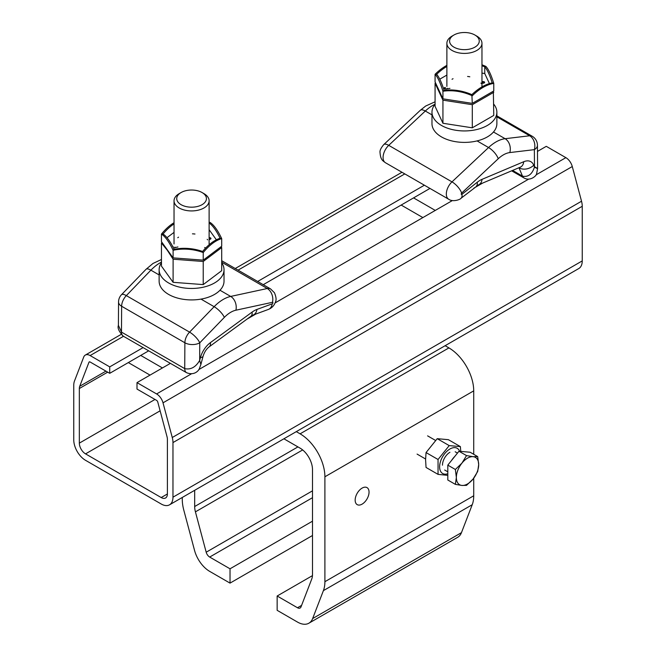 <?xml version="1.0" encoding="UTF-8"?>
<svg xmlns="http://www.w3.org/2000/svg" width="656" height="656" viewBox="0 0 656 656"><rect width="100%" height="100%" fill="white"/><g stroke="black" fill="none" stroke-linecap="round" stroke-linejoin="round"><path stroke-width="0.98" d="M452.017 79.269A17.54 10.127 180 0 1 453.05 78.72M467.589 76.465A17.54 10.127 180 0 1 469.819 76.793M480.946 83.033A17.54 10.127 180 0 1 481.225 83.517M447.359 88.757A17.54 10.127 180 0 1 447.171 88.257M493.345 91.209L493.763 115.415L472.287 127.813L472.287 104.698L493.763 92.299M442.939 123.271L442.939 100.163L435.076 83.222L435.076 106.329L442.939 123.271L472.287 127.813M435.076 83.222L435.543 82.886M472.287 104.698L442.939 100.163M209.116 222.991A45.166 14.145 76.5 0 1 220.096 238.284A45.166 22.419 113.9 0 0 202.606 251.469L203.229 252.56A45.166 36.564 -167.2 0 0 173.102 250.289A45.166 14.145 -103.5 0 0 161.458 234.085A45.166 22.419 -66.1 0 1 174.037 222.728M220.096 238.284L221.703 238.636A45.166 22.419 113.9 0 0 203.229 252.56L203.229 260.153L173.102 257.874L173.102 250.289L174.094 249.313A45.166 14.145 -103.5 0 0 163.065 233.979L161.458 234.085L161.458 241.679L173.102 257.874M202.606 251.469A45.166 36.564 -167.2 0 0 174.094 249.313M209.116 229.698L216.373 239.793M167.001 237.685L174.037 232.38M209.116 237.726A1.402 0.812 180 0 1 210.961 238.497A1.402 0.812 180 0 1 210.092 239.243L209.116 239.481M204.631 247.558L205.681 248.025M177.924 246.959L174.135 247.861A1.402 0.812 180 0 1 173.414 247.919M172.692 246.5A1.402 0.812 180 0 1 173.061 246.369L173.061 247.222M203.229 260.153L221.703 246.23L221.703 238.636A45.166 14.145 76.5 0 0 210.051 222.441L209.067 222.95M163.065 233.979A45.166 22.419 -66.1 0 1 174.037 223.909M209.116 222.105A45.166 36.564 12.8 0 1 210.051 222.441M209.116 238.874A1.402 0.812 180 0 1 210.551 239.071M221.703 262.769A32.447 18.737 180 0 1 224.024 269.731A32.447 18.737 180 0 1 203.991 287.033A32.447 18.737 180 0 1 168.633 282.974A32.447 18.737 180 0 1 159.129 269.731A32.447 18.737 180 0 1 161.458 262.769M224.024 269.731L224.024 281.186A32.447 18.737 180 0 1 203.991 298.496A32.447 18.737 180 0 1 168.633 294.429A32.447 18.737 180 0 1 159.129 281.186L159.129 269.731M534.509 166.69C538.584 169.076 538.576 169.223 534.468 167.141L534.369 149.642L509.81 152.569A24.551 14.178 120 0 0 498.224 158.76L461.644 193.085A0.877 0.508 120 0 0 461.939 194.299A10.521 4.887 51.7 0 1 461.012 198.268C460.824 199.211 453.198 202.507 448.688 199.235A11.398 6.585 -60 0 1 451.984 181.868L488.564 147.543A35.08 20.254 -60 0 1 505.112 138.703A10.521 7.888 83.2 0 1 509.81 152.569M512.582 170.421L522.488 176.144C528.105 177.325 532.098 174.332 534.468 167.141L533.722 165.23A10.521 7.798 158.8 0 1 519.298 167.92A7.019 4.051 120 0 0 519.175 167.641M161.458 262.105A35.08 20.254 120 0 0 150.888 270.174L126.329 295.61A10.521 6.076 120 0 0 121.631 306.254A10.521 6.035 -179.7 0 1 118.547 301.957L118.416 325.376L121.491 332.108L184.738 368.631L184.877 342.768L121.631 306.254L121.491 332.108A8.766 5.059 120 0 0 123.303 336.175L186.558 372.69A8.766 5.059 -60 0 1 184.738 368.631C190.74 369.918 195.718 367.188 199.67 360.439L200.408 357.668A17.54 10.127 -60 0 1 210.404 342.629L252.093 312.108A10.521 5.215 53.8 0 1 250.863 316.299L209.182 346.819A10.521 5.215 -126.2 0 0 210.404 342.629M186.558 372.69C195.513 376.339 199.613 368.852 199.326 368.688L200.884 364.482L199.67 360.439L199.76 342.826A10.521 6.035 0.3 0 1 184.877 342.768A10.521 6.076 -60 0 1 189.576 332.125A10.521 3.411 44 0 1 199.76 342.826L224.327 317.397A10.521 3.411 -136 0 0 214.143 306.696L201.007 299.111M435.076 104.206A32.447 18.737 0 0 0 431.976 112.201L431.976 123.664A32.447 18.737 0 0 0 464.423 142.393A32.447 18.737 0 0 0 496.871 123.664L496.871 112.201A32.447 18.737 0 0 0 493.763 104.206M431.976 112.201A32.447 18.737 0 0 0 464.423 130.938A32.447 18.737 0 0 0 496.871 112.201M175.218 247.607A17.54 10.127 180 0 1 174.89 247.074M177.76 237.718A17.54 10.127 180 0 1 178.547 237.169M192.454 233.839A17.54 10.127 180 0 1 194.98 234.02M207.189 239.333A17.54 10.127 180 0 1 207.608 239.842M173.102 282.318L173.102 259.21L167.28 250.215L161.458 243.007L161.458 266.123L173.102 282.318L203.229 284.597L221.703 270.674L221.703 247.558L221.146 246.64M161.458 243.007L162.032 242.474M203.229 284.597L203.229 261.482L173.102 259.21M221.703 247.558L203.229 261.482M481.963 65.731A45.166 35.621 24.9 0 1 484.759 66.863L485.907 66.436A45.166 9.545 81.2 0 1 493.763 83.378A45.166 26.076 120 0 0 472.287 95.776A45.166 35.621 -155.1 0 0 442.939 91.241A45.166 9.545 -98.8 0 0 435.076 74.3A45.166 26.076 -60 0 1 446.884 65.354M481.963 64.813A45.166 35.621 24.9 0 1 485.907 66.436M481.963 73.111L484.759 73.538L484.759 66.863A45.166 9.545 81.2 0 1 492.205 82.902L493.763 83.378L493.763 90.963L472.287 103.369L471.869 94.644A45.166 35.621 -155.1 0 0 444.087 90.348L442.939 91.241L442.939 98.826L435.076 81.885L435.076 74.3L436.642 74.308A45.166 26.076 -60 0 1 446.884 66.477M484.759 73.538L489.425 83.591M439.774 79.179L446.884 75.071M449.942 88.363L445.982 88.97A1.402 0.812 180 0 1 444.21 88.191A1.402 0.812 180 0 1 445.252 87.404L445.252 88.552A1.402 0.812 180 0 0 444.629 88.765M481.963 81.729L482.865 81.59A1.402 0.812 180 0 1 484.628 82.369A1.402 0.812 180 0 1 483.595 83.156L481.963 83.402M492.205 82.902A45.166 26.076 120 0 0 471.869 94.644M481.963 82.877L482.865 82.738A1.402 0.812 180 0 1 484.218 82.943M444.087 90.348A45.166 9.545 -98.8 0 0 436.642 74.308M472.287 103.369L442.939 98.826M140.728 355.421L162.434 367.95M128.33 362.579L150.027 375.109M202.081 192.544L203.983 193.643A17.54 10.127 180 0 1 209.116 200.802A17.54 10.127 180 0 1 191.577 210.929A17.54 10.127 180 0 1 174.037 200.802A17.54 10.127 180 0 1 179.178 193.643L181.081 192.544A14.85 8.577 180 0 1 195.422 190.322A14.85 8.577 180 0 1 202.081 192.544A14.85 8.577 180 0 1 202.081 204.672A14.85 8.577 180 0 1 181.081 204.672A14.85 8.577 180 0 1 181.081 192.544M137.006 382.628L137.006 389.074L156.604 400.381A1.755 1.009 60 0 1 157.768 401.997L167.018 436.691A8.766 5.059 60 0 1 167.395 439.356L167.395 493.968A8.766 5.059 60 0 1 165.574 497.986A8.766 5.059 60 0 1 161.196 497.551L85.542 453.87A8.766 5.059 60 0 1 79.335 443.136L79.335 388.516A8.766 5.059 60 0 1 79.712 386.286L88.962 362.276A1.755 1.009 60 0 1 89.249 361.923A1.755 1.009 60 0 1 90.126 362.005L109.724 373.321L109.724 366.876L90.126 355.56A9.643 5.568 -120 0 0 85.305 355.085A9.643 5.568 -120 0 0 83.722 357.044L74.472 381.054A16.662 9.619 -120 0 0 73.759 385.293L73.759 439.914A16.662 9.619 -120 0 0 85.542 460.315L161.196 503.997A16.662 9.619 -120 0 0 169.527 504.825A16.662 9.619 -120 0 0 172.971 497.191L172.971 442.579A16.662 9.619 -120 0 0 172.266 437.511L163.016 402.825A9.643 5.568 -120 0 0 156.604 393.944L137.006 382.628L170.388 363.358M247.033 319.103L255.815 314.035M275.11 302.9L452.378 200.547M473.829 188.165L482.677 183.057M537.485 151.413L546.276 146.337L565.874 157.653A9.643 5.568 -120 0 1 572.278 166.534L581.528 201.228A16.662 9.619 -120 0 1 582.241 206.287L582.241 260.908A16.662 9.619 -120 0 1 578.789 268.534L169.527 504.825M109.724 373.321L148.682 350.829M263.245 284.688L429.967 188.428M109.724 366.876L143.106 347.606M257.66 281.465L424.383 185.205M182.278 497.461L182.278 499.364A35.08 20.254 -120 0 0 183.77 510.024L194.537 550.384A22.804 13.161 -120 0 0 209.682 571.376L230.026 583.118L230.026 568.801L209.682 557.059A5.264 3.034 60 0 1 206.189 552.213L195.422 511.852A17.54 10.127 60 0 1 194.676 506.522L194.676 490.294M473.722 454.313L473.722 390.861A35.08 20.254 -120 0 0 448.917 347.901L445.121 345.704M283.892 438.79L300.095 448.146A17.54 10.127 60 0 1 312.494 469.63L312.494 574.541A17.54 10.127 60 0 1 311.748 579.01L300.989 606.939A5.264 3.034 60 0 1 300.12 608.014A5.264 3.034 60 0 1 297.488 607.751L277.152 596.009L277.152 610.326L297.488 622.068A22.804 13.161 -120 0 0 308.894 623.2L457.716 537.28A22.804 13.161 -120 0 0 461.463 532.647L472.23 504.71A35.08 20.254 -120 0 0 473.722 495.78L473.722 478.199M312.461 575.624L277.152 596.009M308.894 623.2A22.804 13.161 -120 0 0 312.641 618.567L323.4 590.638A35.08 20.254 -120 0 0 324.9 581.7L324.9 476.789A35.08 20.254 -120 0 0 300.095 433.829L296.291 431.632M312.494 521.184L230.026 568.801M312.494 535.501L230.026 583.118M369.049 492.107A9.824 5.674 120 0 0 367.016 487.613A9.824 5.674 120 0 0 357.192 493.287A9.824 5.674 120 0 0 357.192 504.628A9.824 5.674 120 0 0 364.761 501.996A9.824 5.674 120 0 0 369.049 492.107M459.602 451.295A14.555 8.405 120 0 0 458.823 449.803A14.555 8.405 120 0 0 447.244 450.951A14.555 8.405 120 0 0 439.618 466.834A14.555 8.405 120 0 0 447.802 473.747M449.909 452.296A10.521 6.076 120 0 0 442.472 465.186M426.047 452.566L438.052 459.495L449.221 445.604L460.381 446.605L448.376 439.676L437.216 438.675L426.047 452.566L425.588 459.741L426.047 467.449L438.052 474.378L447.802 475.354M449.221 445.604L437.216 438.675M460.381 446.605L460.766 451.394M438.052 459.495L438.052 474.378M454.747 456.478A14.588 8.421 120 0 0 453.066 458.355A14.588 8.421 120 0 0 451.549 460.463M477.691 471.484L473.107 479.003L466.523 485.366L461.939 485.44L455.362 484.366L447.802 480.003L447.802 465.12L455.362 469.483L456.363 477.502A15.785 9.11 120 0 0 461.939 485.44A15.785 9.11 120 0 0 473.107 479.003A15.785 9.11 120 0 0 478.683 464.612L477.691 471.484M455.362 484.366L456.363 477.502A15.785 9.11 120 0 1 461.939 463.12L455.362 469.483M466.523 455.6L473.107 456.674A15.785 9.11 120 0 0 461.939 463.12L466.523 455.6L458.962 451.238L447.802 465.12M477.691 456.601L478.683 464.612A15.785 9.11 120 0 0 473.107 456.674L477.691 456.601L470.131 452.23L458.962 451.238M413.575 197.891L435.281 210.42M401.169 205.057L422.874 217.587M474.919 35.022L476.822 36.121A17.54 10.127 180 0 1 481.963 43.28A17.54 10.127 180 0 1 464.423 53.407A17.54 10.127 180 0 1 446.884 43.28A17.54 10.127 180 0 1 452.017 36.121L453.919 35.022A14.85 8.577 180 0 1 468.269 32.8A14.85 8.577 180 0 1 474.919 35.022A14.85 8.577 180 0 1 474.919 47.142A14.85 8.577 180 0 1 453.919 47.142A14.85 8.577 180 0 1 453.919 35.022M461.939 194.299L477.199 182.278A21.927 12.661 -60 0 1 482.045 179.342A10.521 6.831 67.1 0 1 478.7 184.738L461.012 198.268M477.199 182.278A10.521 4.887 51.7 0 1 476.272 186.238M435.067 104.222A35.08 20.254 120 0 0 425.309 111.028L388.729 145.353A11.398 6.585 120 0 0 385.433 162.721C383.227 160.917 380.546 160.367 380.021 152.364C379.734 150.511 380.972 147.92 383.752 144.599A10.521 3.985 46.8 0 1 388.729 145.353L451.984 181.868A10.521 3.985 -133.2 0 1 461.644 193.085M493.484 131.995L505.112 138.703L529.671 135.776A10.521 7.888 83.2 0 1 534.369 149.642A10.521 6.117 179.7 0 0 537.453 145.288A10.521 10.521 0 0 0 532.188 136.235L496.871 115.841M498.224 158.76A10.521 3.985 46.8 0 0 488.564 147.543L477.076 140.909M431.976 114.874L425.309 111.028A10.521 3.985 46.8 0 0 420.332 110.274L383.752 144.599M532.188 136.235A10.521 6.076 -60 0 0 529.671 135.776L496.871 116.834M482.045 179.342L523.726 161.729A17.54 10.127 -60 0 1 533.722 165.23M511.647 170.822L523.923 177.907A8.766 5.059 -60 0 1 522.488 176.144L518.962 167.731M523.726 161.729A10.521 6.831 67.1 0 1 520.38 167.132L478.7 184.738M159.129 274.938L150.888 270.174A10.521 3.411 -136 0 0 146.067 269.272L121.499 294.7A10.521 3.411 -136 0 1 126.329 295.61L189.576 332.125L214.143 306.696A35.08 20.254 -60 0 1 230.691 296.43L267.271 288.517A11.398 6.585 -60 0 1 270.567 288.911L274.446 292.74C276.168 296.914 276.52 299.915 275.52 301.735C274.315 305.45 271.928 308.025 268.37 309.435L253.118 315.028A10.521 7.068 69.9 0 0 256.939 309.435L272.191 303.851A0.877 0.508 120 0 0 272.486 302.293A10.521 7.61 -102.2 0 0 267.271 288.517L221.703 262.203M272.191 303.851A10.521 7.068 69.9 0 1 268.37 309.435M252.093 312.108A21.927 12.661 -60 0 1 256.939 309.435M219.981 290.247L230.691 296.43A10.521 7.61 -102.2 0 1 235.906 310.206A24.551 14.178 120 0 0 224.327 317.397M272.486 302.293L235.906 310.206M123.303 336.175L123.303 336.175C118.974 331.633 117.342 328.033 118.416 325.376M200.884 364.482L203.13 356.093A10.521 3.616 -165 0 1 200.408 357.668M482.865 82.738L482.865 81.59M156.604 393.944L191.339 373.887M198.793 369.582L528.695 179.113M536.034 174.881L565.874 157.653M163.016 402.825L572.278 166.534M79.335 388.516L107.691 372.149M79.335 443.136L154.996 399.455M85.542 453.87L160.121 410.812M172.971 497.191L582.241 260.908M172.971 442.579L582.241 206.287M172.266 437.511L581.528 201.228M161.196 497.551L167.395 493.968M79.712 386.286L105.944 371.14M88.962 362.276L89.708 361.85M90.126 355.56L123.508 336.29M238.062 270.149L404.793 173.897M301.588 605.381L297.488 607.751M297.939 446.9L194.676 506.522M302.662 449.942L195.422 511.852M312.494 490.836L206.189 552.213M312.494 497.699L209.682 557.059M448.917 347.901L300.095 433.829M473.722 390.861L324.9 476.789M473.722 495.78L324.9 581.7M461.463 532.647L312.641 618.567M472.23 504.71L323.4 590.638M448.688 199.235L385.433 162.721M435.076 101.811L425.662 106.034L420.332 110.274M537.453 145.288L537.584 168.6L536.567 173.914C536.985 175.029 530.515 181.843 523.923 177.907M250.863 316.299L253.118 315.028M146.067 269.272L153.004 263.458L161.458 259.489M221.703 260.703L270.567 288.911M121.499 294.7A10.521 10.521 0 0 0 118.547 301.957M209.182 346.819C206.443 348.943 204.426 352.034 203.13 356.093M174.037 200.802L174.037 243.95M209.116 200.802L209.116 243.95M85.305 355.085L121.122 334.404M235.242 268.517L401.964 172.266M417.085 454.091L425.596 459.003M444.653 470.008L447.802 471.828M427.605 435.863L435.51 440.422M455.174 451.779L457.47 453.099M446.884 43.28L446.884 86.428M481.963 43.28L481.963 86.428"/></g></svg>
